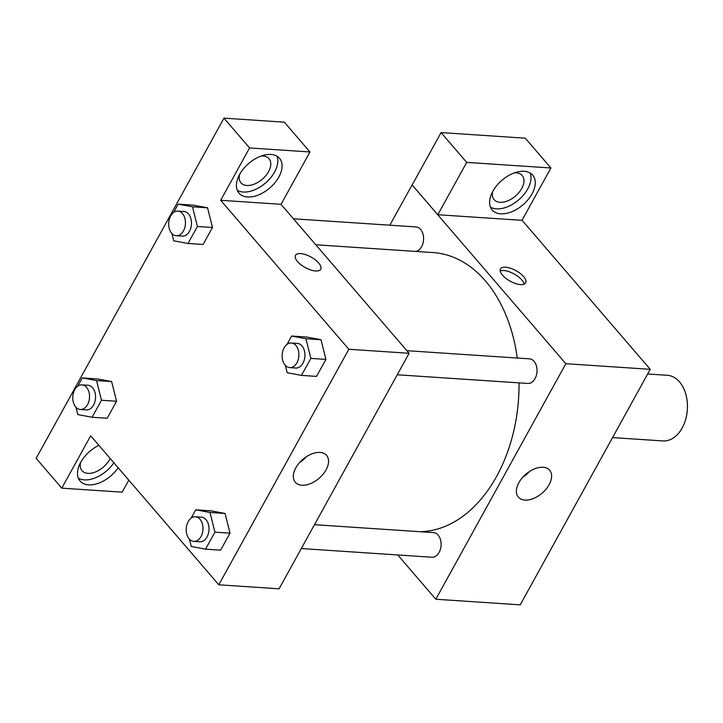 <?xml version="1.0" encoding="UTF-8"?>
<svg xmlns="http://www.w3.org/2000/svg" width="723" height="723" viewBox="0 0 723 723"><rect width="100%" height="100%" fill="white"/><g stroke="black" fill="none" stroke-linecap="round" stroke-linejoin="round"><path stroke-width="1.08" d="M612.562 437.587L662.91 440.94A32.897 22.314 -86.2 0 0 685.702 419.295A32.897 22.314 -86.2 0 0 679.539 381.943A32.897 22.314 -86.2 0 0 667.275 375.291L647.663 373.99M522.042 220.262L650.239 369.317L520.226 604.853L435.824 599.24L397.74 554.957M549.109 484.681A20.624 12.472 -40.7 0 1 533.466 498.49A20.624 12.472 -40.7 0 1 518.355 497.126A20.624 12.472 -40.7 0 1 525.865 474.225A20.624 12.472 -40.7 0 1 549.634 470.23A20.624 12.472 -40.7 0 1 549.109 484.681M389.851 225.196L412.083 184.925L565.847 363.705L650.239 369.317M565.847 363.705L435.824 599.24M522.72 477.307A20.624 12.472 139.3 0 0 529.381 471.577M505.603 267.23A14.388 6.01 -151.1 0 1 520.28 273.484A14.388 6.01 -151.1 0 1 525.675 282.874A14.388 6.01 -151.1 0 1 510.176 281.175A14.388 6.01 -151.1 0 1 500.479 268.965A14.388 6.01 -151.1 0 1 505.603 267.23M437.804 214.731L522.006 220.325L550.899 167.989L466.697 162.386L437.804 214.731L412.083 184.925M524.13 284.175A14.388 6.01 28.9 0 0 516.656 275.481A14.388 6.01 28.9 0 0 503.786 270.529A14.388 6.01 28.9 0 0 500.208 270.962M532.029 193.863A26.724 16.159 -40.7 0 1 511.748 211.758A26.724 16.159 -40.7 0 1 492.173 209.986A26.724 16.159 -40.7 0 1 501.907 180.307A26.724 16.159 -40.7 0 1 532.706 175.129A26.724 16.159 -40.7 0 1 532.029 193.863M490.465 207.139A26.724 16.159 139.3 0 0 527.763 188.893A26.724 16.159 139.3 0 0 530.149 173.014M514.378 172.887A18.5 11.188 -40.7 0 1 516.294 172.869A18.5 11.188 -40.7 0 1 522.196 175.526A18.5 11.188 -40.7 0 1 519.006 192.472A18.5 11.188 -40.7 0 1 500.045 202.313A18.5 11.188 -40.7 0 1 494.143 199.656A18.5 11.188 -40.7 0 1 492.697 191.532M466.697 162.386L441.075 132.589L412.182 184.925M550.899 167.989L525.278 138.192L441.075 132.589M397.252 374.776L527.817 383.452A12.336 8.369 -86.2 0 0 536.99 371.703A12.336 8.369 -86.2 0 0 529.462 358.843L406.877 350.691M415.96 251.441A12.336 8.369 -86.2 0 0 423.199 242.322A12.336 8.369 -86.2 0 0 420.614 229.426A12.336 8.369 -86.2 0 0 416.014 226.932L293.43 218.78M301.319 548.54L431.893 557.225A12.336 8.369 -86.2 0 0 440.443 549.109A12.336 8.369 -86.2 0 0 438.129 535.101A12.336 8.369 -86.2 0 0 433.529 532.607L314.487 524.69M419.991 531.703A139.801 94.849 -86.2 0 0 519.033 382.874M517.27 358.03A139.801 94.849 -86.2 0 0 485.35 280.858A139.801 94.849 -86.2 0 0 433.231 252.589L315.788 244.772M280.976 204.293L409.11 353.285L279.087 588.811L218.807 584.808L90.673 435.815L61.78 488.152L36.15 458.355L223.958 118.147L284.338 122.169L309.959 151.966L249.58 147.944L220.687 200.289L281.066 204.302L309.959 151.966M110.167 458.49A18.5 11.188 -40.7 0 1 87.944 473.348A18.5 11.188 -40.7 0 1 82.033 470.691A18.5 11.188 -40.7 0 1 80.596 462.557M78.355 478.174A26.724 16.159 139.3 0 0 113.882 462.801M118.156 467.772A26.724 16.159 -40.7 0 1 80.072 481.021A26.724 16.159 -40.7 0 1 98.87 445.35M261.184 156.051A18.5 11.188 -40.7 0 1 263.1 156.032A18.5 11.188 -40.7 0 1 269.01 158.689A18.5 11.188 -40.7 0 1 262.268 179.241A18.5 11.188 -40.7 0 1 240.949 182.82A18.5 11.188 -40.7 0 1 239.512 174.695M237.271 190.303A26.724 16.159 139.3 0 0 274.568 172.056A26.724 16.159 139.3 0 0 276.954 156.177M278.843 177.027A26.724 16.159 -40.7 0 1 258.563 194.921A26.724 16.159 -40.7 0 1 238.988 193.149A26.724 16.159 -40.7 0 1 248.712 163.47A26.724 16.159 -40.7 0 1 279.512 158.292A26.724 16.159 -40.7 0 1 278.843 177.027M249.58 147.944L223.958 118.147M128.793 480.144L122.16 492.173L61.78 488.152M77.641 386.272L82.259 377.903L96.566 380.578L101.482 400.253L116.557 401.256L107.167 418.256L116.557 401.256L111.631 381.581L97.334 378.906L111.64 381.554M191.089 518.174L195.707 509.805L210.773 510.809L225.079 513.457L229.995 533.158L220.614 550.158L229.995 533.158L214.93 532.155L205.54 549.155L191.243 546.48L189.408 539.15M287.013 344.41L291.631 336.041L306.697 337.045L321.003 339.693M291.631 336.041L305.928 338.716L310.854 358.391L325.919 359.394L316.538 376.385L325.919 359.394L321.003 339.72L306.697 337.045M173.565 212.508L178.183 204.139L192.49 206.814L197.406 226.489L212.481 227.483L203.091 244.482L212.481 227.483L207.555 207.817L193.258 205.142L207.564 207.79M220.687 200.289L348.829 349.272L218.807 584.808M301.889 485.25A20.624 12.472 -40.7 0 1 295.309 482.295A20.624 12.472 -40.7 0 1 302.81 459.394A20.624 12.472 -40.7 0 1 326.579 455.4A20.624 12.472 -40.7 0 1 323.027 474.279A20.624 12.472 -40.7 0 1 301.889 485.25M348.829 349.272L409.11 353.285M299.665 462.476A20.624 12.472 139.3 0 0 306.335 456.746M320.714 269.245A14.388 6.01 28.9 0 0 315.309 259.855A14.388 6.01 28.9 0 0 300.632 253.601A14.388 6.01 -151.1 0 1 315.309 259.846A14.388 6.01 -151.1 0 1 320.714 269.245A14.388 6.01 -151.1 0 1 305.214 267.546A14.388 6.01 -151.1 0 1 295.517 255.336A14.388 6.01 -151.1 0 1 300.641 253.601A14.388 6.01 28.9 0 0 295.517 255.336M310.854 358.391L301.464 375.391L287.167 372.716L285.332 365.386M282.322 353.339L282.422 352.725M289.706 367.618L295.734 368.025A12.336 8.369 -86.2 0 0 304.275 359.909A12.336 8.369 -86.2 0 0 301.97 345.901A12.336 8.369 -86.2 0 0 297.37 343.407L291.342 343A12.336 8.369 -86.2 0 0 282.169 354.758A12.336 8.369 -86.2 0 0 289.706 367.618A12.336 8.369 -86.2 0 0 298.247 359.503A12.336 8.369 -86.2 0 0 295.942 345.495A12.336 8.369 -86.2 0 0 291.342 343M305.928 338.716L321.003 339.72M301.464 375.391L316.538 376.385M186.398 527.103L186.498 526.489M195.707 509.805L210.004 512.48L214.93 532.155M193.773 541.391L199.801 541.789A12.336 8.369 -86.2 0 0 208.351 533.673A12.336 8.369 -86.2 0 0 206.037 519.665A12.336 8.369 -86.2 0 0 201.446 517.171L195.418 516.773A12.336 8.369 -86.2 0 0 186.245 528.522A12.336 8.369 -86.2 0 0 193.773 541.391A12.336 8.369 -86.2 0 0 202.323 533.276A12.336 8.369 -86.2 0 0 200.009 519.268A12.336 8.369 -86.2 0 0 195.418 516.773M210.773 510.809L225.079 513.484L210.004 512.48M205.54 549.155L220.614 550.158M197.406 226.489L188.025 243.479L173.719 240.804L171.893 233.484M168.875 221.428L168.974 220.813M176.258 235.716L182.286 236.114A12.336 8.369 -86.2 0 0 190.836 227.998A12.336 8.369 -86.2 0 0 188.522 213.999A12.336 8.369 -86.2 0 0 183.922 211.505L177.894 211.098A12.336 8.369 -86.2 0 0 168.73 222.856A12.336 8.369 -86.2 0 0 176.258 235.716A12.336 8.369 -86.2 0 0 184.808 227.6A12.336 8.369 -86.2 0 0 182.494 213.592A12.336 8.369 -86.2 0 0 177.894 211.098M178.183 204.139L193.258 205.142M192.49 206.814L207.555 207.817M188.025 243.479L203.091 244.482M101.482 400.253L92.101 417.252L77.795 414.577L75.96 407.248M72.951 395.201L73.05 394.586M80.334 409.48L86.362 409.887A12.336 8.369 -86.2 0 0 94.912 401.771A12.336 8.369 -86.2 0 0 92.598 387.763A12.336 8.369 -86.2 0 0 87.998 385.269L81.97 384.871A12.336 8.369 -86.2 0 0 72.797 396.62A12.336 8.369 -86.2 0 0 80.334 409.48A12.336 8.369 -86.2 0 0 88.884 401.364A12.336 8.369 -86.2 0 0 86.57 387.365A12.336 8.369 -86.2 0 0 81.97 384.871M82.259 377.903L97.334 378.906M96.566 380.578L111.631 381.581M92.101 417.252L107.167 418.256"/></g></svg>
